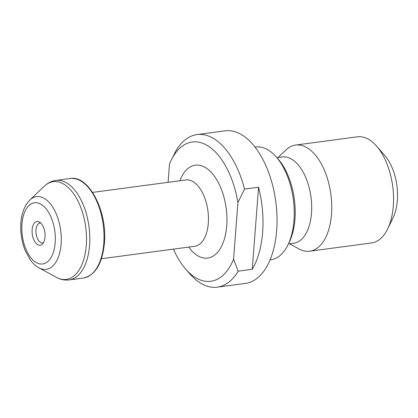 <?xml version="1.0" encoding="UTF-8"?>
<svg xmlns="http://www.w3.org/2000/svg" width="418" height="418" viewBox="0 0 418 418"><rect width="100%" height="100%" fill="white"/><g stroke="black" fill="none" stroke-linecap="round" stroke-linejoin="round"><path stroke-width="0.63" d="M168.088 182.326L169.494 164.044A70.271 37.343 -97.6 0 1 171.077 160.481L176.093 150.574A76.959 40.896 82.4 0 1 196.972 134.591A76.959 40.896 82.4 0 1 244.525 189.082L237.926 202.552A70.271 37.343 -97.6 0 0 208.007 145.934A70.271 37.343 -97.6 0 0 171.077 160.481M173.407 249.133A70.271 37.343 -97.6 0 0 185.55 268.967A70.271 37.343 -97.6 0 0 233.563 259.202L237.926 202.552M196.972 134.591L225.067 130.839A76.959 40.896 82.4 0 1 275.786 201.716A76.959 40.896 82.4 0 1 245.423 283.409L217.329 287.161A76.959 40.896 82.4 0 1 189.647 273.675L185.55 268.967M233.563 259.202L238.208 271.178L252.253 269.302A76.959 40.896 -97.6 0 0 258.57 187.207L244.525 189.082M238.208 271.178A76.959 40.896 82.4 0 1 217.329 287.161M32.129 229.738A11.97 6.359 82.4 0 1 39.376 222A11.97 6.359 82.4 0 1 44.872 232.523A11.97 6.359 82.4 0 1 42.328 244.122A11.97 6.359 82.4 0 1 35.201 242.309A11.97 6.359 82.4 0 1 32.129 229.738M255.027 147.099L255.821 146.995A56.885 30.227 82.4 0 1 276.277 156.959A56.885 30.227 82.4 0 1 287.997 244.781A56.885 30.227 82.4 0 1 270.864 259.761L270.075 259.865M276.277 156.959L278.331 159.315A53.541 28.45 82.4 0 1 289.355 241.97L287.997 244.781M276.909 157.68L282.317 156.959A43.498 23.115 82.4 0 1 310.982 197.019A43.498 23.115 82.4 0 1 293.823 243.198L288.415 243.919M278.022 157.534L285.855 150.031A53.541 28.45 82.4 0 1 295.589 145.062A53.541 28.45 82.4 0 1 330.868 194.37A53.541 28.45 82.4 0 1 309.748 251.197A53.541 28.45 82.4 0 1 299.053 248.961L289.528 243.767M295.589 145.062L357.411 136.817A53.541 28.45 82.4 0 1 376.665 146.196A53.541 28.45 82.4 0 1 387.695 228.85A53.541 28.45 82.4 0 1 371.571 242.952L309.748 251.197M376.665 146.196L384.863 155.616A40.154 21.339 82.4 0 1 393.134 217.611L387.695 228.85M43.388 242.764A10.037 5.335 82.4 0 1 42.704 242.942A10.037 5.335 82.4 0 1 35.974 229.952A10.037 5.335 82.4 0 1 40.05 223.04A10.037 5.335 82.4 0 1 40.755 223.034M258.57 187.207L252.253 269.302M179.834 180.759A46.847 24.892 82.4 0 1 214.669 176.568A46.847 24.892 82.4 0 1 223.4 242.012A46.847 24.892 82.4 0 1 188.685 247.095M21.955 224.017A30.875 16.406 -97.6 0 0 44.93 263.345A30.875 16.406 -97.6 0 0 48.822 212.736A30.875 16.406 -97.6 0 0 21.955 224.017M44.261 186.25L29.861 200.044A36.669 19.484 82.4 0 1 51.691 205.588A36.669 19.484 82.4 0 1 61.112 244.096A36.669 19.484 82.4 0 1 38.905 267.802L56.414 277.343A49.298 26.193 -97.6 0 0 86.27 245.47A49.298 26.193 -97.6 0 0 73.605 193.701A49.298 26.193 -97.6 0 0 44.261 186.25C47.626 183.006 51.508 181.062 55.913 180.414A50.191 26.674 82.4 0 1 89.562 245.366A50.191 26.674 82.4 0 1 69.189 279.919L83.417 278.017A50.191 26.674 -97.6 0 0 103.789 243.469A50.191 26.674 -97.6 0 0 70.14 178.517C88.684 174.761 107.562 211.356 104.406 243.166C102.311 263.695 95.314 275.31 83.417 278.017M101.433 258.737L194.715 246.291A33.461 17.781 -97.6 0 0 207.918 210.771A33.461 17.781 -97.6 0 0 185.864 179.954L185.874 179.954M55.913 180.414L70.14 178.517M92.582 192.4L185.864 179.954M56.414 277.343C60.511 279.59 64.769 280.447 69.189 279.919M29.861 200.044C24.605 205.457 21.616 213.023 20.9 222.752C20.236 232.643 21.736 242.085 25.399 251.072L30.31 259.928C32.787 263.361 35.65 265.989 38.905 267.802"/></g></svg>

